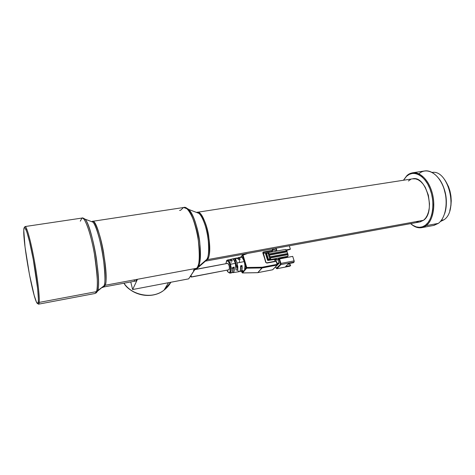 <?xml version="1.0" encoding="UTF-8"?>
<svg xmlns="http://www.w3.org/2000/svg" width="475" height="475" viewBox="0 0 475 475"><rect width="100%" height="100%" fill="white"/><g stroke="black" fill="none" stroke-linecap="round" stroke-linejoin="round"><path stroke-width="0.71" d="M170.828 282.257C169.32 285.154 167.058 287.779 164.047 290.13C151.204 300.794 129.129 293.223 123.969 283.213C132.572 296.014 152.582 299.315 164.047 290.13L170.828 282.257M96.205 292.944L97.601 291.104L104.013 285.802L103.811 286.971L105.123 285.285L137.489 279.276L105.123 285.285C106.827 283.07 106.317 272.127 103.592 252.468C100.023 232.008 94.288 219.61 92.405 221.338C98.129 217.675 109.737 275.577 105.123 285.285L104.013 285.802C103.508 287.209 102.843 287.755 102.024 287.446C102.95 287.66 103.615 287.114 104.013 285.802L96.478 291.626L39.199 302.409L38.291 301.845C37.988 304.398 37.222 304.113 35.981 300.99C31.475 290.124 23.328 243.354 23.756 230.797L23.768 230.369C23.946 222.318 27.639 231.634 31.76 251.792C35.892 271.854 38.992 295.984 38.291 301.845L39.199 302.409C39.876 296.78 37.204 274.894 33.315 255.087C29.438 235.214 25.496 223.119 24.605 227.394L25.068 226.551C26.523 225.845 30.471 239.762 34.01 258.733C37.561 277.667 39.823 297.095 39.199 302.409L96.478 291.626C98.367 286.223 97.102 267.199 93.456 248.864C89.828 230.5 84.722 217.182 81.985 218.061C83.95 216.012 90.274 230.262 94.4 253.929C97.595 276.634 98.283 289.198 96.478 291.626L97.601 291.104C99.097 289.049 98.794 278.896 96.692 260.644C93.985 241.27 88.018 221.718 85.073 219.201L83.428 218.167L85.073 219.201C91.972 225.393 101.84 282.037 97.601 291.104L104.013 285.802C108.003 277.537 99.334 227.763 92.922 222.128L90.832 221.35L92.922 222.128C95.671 224.426 101.056 241.698 103.407 258.774C105.218 274.894 105.42 283.902 104.013 285.802L105.123 285.285L103.811 286.971L102.837 286.775L103.811 286.971L135.814 281.004L137.489 279.276L196.68 268.274L197.671 267.799L198.217 266.861C200.379 264.017 200.86 255.485 199.666 241.27C197.897 226.682 192.155 211.998 188.136 209L185.683 207.652L188.136 209C197.095 215.579 204.315 257.011 198.217 266.861L197.671 267.799L206.839 259.35C211.886 251.293 206.209 218.696 198.823 213.322L196.003 212.183L198.823 213.322C202.148 215.769 206.779 227.412 208.157 238.943C209.071 250.212 208.632 257.011 206.839 259.35L206.382 260.116L207.361 259.647L205.408 261.143L204.719 261.197L205.408 261.143L196.05 269.343L197.671 267.799L196.68 268.274C205.135 258.24 193.052 203.252 183.493 207.527C186.687 205.61 194.453 216.933 197.891 236.437C200.058 255.289 199.654 265.899 196.68 268.274L195.599 268.476L193.319 270.275M26.855 229.223L25.899 229.366L26.855 229.223M80.287 221.172L81.985 218.061L25.068 226.551M179.55 210.425L180.613 210.259L183.493 207.527L92.411 221.338M204.814 261.499L206.382 260.116L204.814 261.499M197.03 212.319L196.911 212.343C204.802 209.03 214.284 251.507 207.361 259.647L423.558 220.263C436.181 211.898 426.247 174.907 412.591 178.832L415.607 178.879L418.226 179.829L420.779 181.598L423.16 184.122L425.273 187.31L428.355 195.148L429.495 203.834L429.263 208.05L428.509 211.945L427.268 215.359L425.594 218.167L423.558 220.263L207.361 259.647L205.438 261.137L420.096 221.902L423.558 220.263L419.775 221.962M418.908 173.814C426.111 167.081 437.647 172.538 443.11 186.295C448.691 199.963 446.233 217.716 438.336 223.375L426.164 225.637L425.457 225.18L428.017 222.597L430.124 219.106L431.698 214.842L432.654 209.974L432.951 204.689L432.571 199.221L431.526 193.794L429.863 188.646L427.648 183.985L424.988 180.007L422.002 176.872L418.802 174.687L415.536 173.535L412.324 173.428L409.296 174.361L406.558 176.273L403.489 180.245L406.843 175.679L403.429 180.257L406.558 176.273C413.44 169.652 424.543 175.061 429.863 188.646C435.284 202.136 433.016 219.628 425.457 225.18L426.164 225.637C433.907 219.973 436.234 202.083 430.683 188.296C425.244 174.408 413.879 168.898 406.843 175.679L412.342 172.823C419.924 171.356 428.878 180.179 432.298 193.218C435.783 206.221 432.915 220.614 426.164 225.637L438.336 223.375C445.229 218.352 448.21 204.054 444.725 191.152C441.299 178.22 432.226 169.498 424.49 170.982L412.84 172.752M444.653 213.619C448.358 203.187 445.716 187.197 438.853 178.535L441.043 181.842L443.276 186.455L444.95 191.562L445.989 196.941L446.352 202.368L446.019 207.611L444.653 213.625M441.352 220.299L443.905 219.824C458.601 210.603 448.252 169.444 432.161 172.425C448.252 169.444 458.601 210.603 443.905 219.824L440.295 221.582L443.905 219.824L441.352 220.299M446.363 201.828L446.031 196.81L443.769 187.738C445.645 192.761 446.5 197.95 446.34 203.306M449.789 210.668C452.699 199.547 450.989 189.204 444.653 179.633L448.489 186.527L449.997 191.11L450.929 195.943L451.25 200.818L450.941 205.533L449.783 210.674M92.376 221.344L91.788 221.706L92.376 221.344L92.922 222.128L82.122 218.037M194.56 270.032L196.68 268.274L194.56 270.032M421.889 227.632C418.036 228.333 414.283 227.002 410.632 223.63C415.963 228.416 421.141 229.087 426.164 225.637L421.889 227.632L433.966 225.382L438.336 223.375L433.574 225.453M425.457 225.18C420.713 228.475 415.791 227.953 410.691 223.618L413.09 225.417L416.26 226.878L419.461 227.341L422.566 226.777L425.457 225.18M416.189 221.706L418.76 222.051M410.59 179.485L408.381 180.999M412.591 178.832L197.143 212.307C199.88 211.096 206.079 220.358 208.608 235.226C210.164 249.583 209.748 257.723 207.361 259.647L206.536 259.991L206.839 259.35L198.217 266.861L197.517 267.924L194.554 270.038M194.809 269.652L195.492 269.562M37.78 303.525C38.517 304.659 38.986 304.285 39.199 302.409L38.588 304.154L95.119 293.467L96.478 291.626L95.119 293.467L97.601 291.104L95.819 292.956M23.768 230.369L24.207 227.602L24.837 227.537L26.82 231.848L29.521 241.656L33.238 259.356L37.667 288.901L38.374 298.858L38.291 301.845L37.632 303.584L36.427 302.035L34.17 295.355L29.468 274.621L25.038 247.012L23.768 230.369M135.654 281.034L137.489 279.276L132.632 289.542L130.762 281.948L132.632 289.542L188.67 278.855L194.857 269.384M134.265 280.636L135.007 280.986M188.67 278.855L132.632 289.542L137.489 279.276L195.599 268.476L188.67 278.855M242.63 254.867L242.369 255.455L244.477 262.604L244.963 265.751L244.542 270.311L243.521 270.988L244.405 270.548L244.744 269.289C245.213 267.134 245.029 264.569 244.203 261.588L246.05 267.757L246.739 267.467L246.276 268.078L246.739 267.467L246.05 267.757L246.644 268.197L262.058 267.953L257.765 272.68L262.158 267.668L277.139 265.056L277.394 264.379M242.529 272.953L241.662 271.278L242.018 272.496L243.271 271.029L242.018 272.496L242.577 272.947L242.018 272.496L242.6 272.923L246.751 267.686L242.678 254.832L242.369 255.455L243.052 255.158L246.739 267.467L262.158 267.229L277.163 264.343L276.498 261.517M225.916 263.696L226.807 260.395L226.617 260.947L227.335 260.644L228.243 261.256L229.152 262.734L230.339 266.908L230.333 271.195L229.793 272.395L229.069 272.662L228.16 272.021L227.145 270.251M229.906 273.131L230.458 272.834L229.793 272.395L230.458 272.834L229.906 273.131M277.353 264.332L276.486 261.482L275.844 261.096L266.618 262.865L265.715 262.378L266.843 263.085L276.04 261.339L277.163 264.343L262.158 267.229L262.147 267.947L262.158 267.229L262.158 267.668L262.158 267.229L246.739 267.467L246.644 268.197L246.05 267.757L244.744 269.289L246.05 267.757L242.369 255.455L241.092 257.046L242.737 258.299L244.203 261.588L237.114 262.984L237.785 269.806L236.01 270.079L235.339 263.334L230.5 264.29C231.509 268.327 231.497 271.172 230.458 272.834C231.497 271.172 231.509 268.327 230.5 264.29C229.645 261.571 228.695 260.134 227.656 259.979M227.115 270.257C227.276 271.54 228.22 272.496 229.942 273.131L231.551 272.876C232.643 272.472 233.059 270.637 232.797 267.372L234.228 267.087C234.496 270.388 234.074 272.246 232.964 272.65L239.299 271.652C240.487 271.213 240.932 269.266 240.641 265.804L242.06 265.519C242.357 269.016 241.906 270.988 240.706 271.433L239.94 271.243L240.742 271.421L241.793 270.18L242.06 265.519L240.641 265.804L240.374 270.412L239.293 271.652M232.964 272.65L232.192 272.43L233.017 272.644L233.979 271.468L234.228 267.087L232.797 267.372L232.548 271.706L232.138 272.502L230.987 272.769M191.407 277.044L190.843 275.595L191.407 277.044L229.098 269.747L191.467 276.895L191.009 275.352L191.467 276.895L229.098 269.747C229.71 266.861 229.199 264.741 227.584 263.387L196.217 269.23M268.678 254.024L286.769 250.663L268.28 254.226L286.87 250.776L287.114 251.548L286.87 250.776L268.28 254.226L267.93 253.098L266.564 253.347L268.399 259.267L269.77 259.006L269.414 257.877L288.022 254.386L287.773 253.614L269.171 257.094L268.523 255.004L287.114 251.548L268.523 255.004L287.108 251.792L287.577 253.513L287.043 251.857L269.485 255.123L270.008 256.797L269.485 255.123L269.034 255.152L287.108 251.792L268.523 255.004L269.171 257.094L287.654 253.507M269.45 256.904L287.719 253.507L287.951 254.689L269.414 257.877L288.01 254.624L269.414 257.877L269.77 259.006L268.399 259.267L266.564 253.347L266.107 253.549L267.942 259.463L268.399 259.267L267.942 259.463L266.107 253.549L266.564 253.347L266.285 252.991L265.584 253.905L267.52 260.158L267.942 259.463L268.387 259.985L268.399 259.267L268.387 259.985L271.29 259.439L268.387 259.985L267.936 259.7L267.52 260.158L267.953 260.46L276.551 259.148L267.953 260.46L268.387 259.985L267.692 260.389L265.584 253.905L266.101 253.08M289.786 266.178L290.641 265.489L290.373 264.64L288.456 264.106L290.373 264.64L290.641 265.489L285.701 266.451L288.444 263.684L285.701 266.451L290.641 265.489L289.887 266.196M285.819 257.23L285.95 257.646L285.819 257.23M289.423 264.373L289.156 263.542L289.423 264.373M287.203 257.408L287.06 256.975L287.203 257.408M290.053 249.452L286.567 250.373L290.053 249.452M266.226 253.027L266.564 253.347L267.93 253.098L268.684 252.552L269.117 253.935L268.684 252.552L267.947 252.938L268.512 254.048M287.951 254.689L287.862 256.197L286.888 257.028L288.093 255.948L287.951 254.689L269.925 258.02L287.951 254.689M268.684 252.552L285.386 249.44L286.668 250.681L286.33 249.826L285.386 249.44L266.285 252.991M269.77 259.006L270.827 259.439L270.376 257.99L270.839 259.469L287.583 256.31L271.29 259.439L269.77 259.006M292.701 256.369L294.227 261.226L293.425 262.723L294.102 262.052L294.144 260.87L280.927 263.411L280.891 264.599L294.102 262.052L280.891 264.599L276.848 268.731L289.988 266.142L276.937 268.678L280.891 264.599L280.927 263.411L294.144 260.87L292.701 256.369L279.104 259.006L278.178 259.967L279.033 259.065L280.464 263.601L280.927 263.411L279.496 258.869L280.927 263.411L280.464 263.601L280.446 264.314L280.891 264.599L280.446 264.314L276.498 268.399L276.937 268.678L276.153 268.137L275.708 266.629L276.325 268.381L280.499 264.207L279.033 259.065L292.701 256.369M288.444 263.684L293.425 262.723L288.444 263.684M286.354 249.862L290.368 249.12L289.305 245.807L290.368 249.12L286.354 249.862M268.399 252.629L266.35 253.009M265.602 253.65L266.012 253.187M278.184 258.94L277.578 259.587L279.336 258.459L286.888 257.028L278.184 258.94M275.654 259.154L275.892 259.908L276.498 259.261L274.746 260.389L278.113 259.754L274.746 260.389L274.431 259.386L274.746 260.389L275.892 259.908L275.654 259.154M190.481 276.296L190.885 276.753L190.481 276.296M190.897 276.765L191.223 276.996M263.031 252.985L263.399 252.451L263.031 252.872L263.399 252.451L272.567 250.764L271.558 251.893L263.186 253.436L271.558 251.893L272.573 250.289L263.405 251.97L262.817 252.991L265.958 262.414M276.135 248.217L277.008 250.984L276.135 248.217M279.638 258.4L279.775 258.816L279.638 258.4M277.94 259.202L278.113 259.754L277.94 259.202M226.979 260.324L227.442 260.009C228.54 259.908 229.556 261.333 230.5 264.29L235.339 263.334L236.027 266.879L236.01 270.079L237.785 269.806L234.49 258.632L232.756 259.017L234.49 258.632L236.55 261.381L237.815 266.57L237.785 269.806L234.49 258.632C235.481 259.101 236.36 260.549 237.114 262.984L244.203 261.588C243.283 258.733 242.25 257.218 241.092 257.046L242.683 254.832M195.926 269.426L227.709 263.382L228.671 264.433L229.366 266.802L229.372 269.082L228.808 269.937M272.721 249.482L273.404 248.716L272.721 249.482M275.642 248.306L276.515 251.073L275.642 248.306M277.038 263.251L279.086 262.853L278.178 259.967L279.086 262.853L277.038 263.251M274.817 249.583L275.447 251.275L274.989 249.814L272.941 250.194L274.799 249.583L272.876 249.957M226.812 260.395L229.033 259.659L230.981 261.179L232.406 260.894L230.434 259.356L229.835 259.831L231.052 259.421L232.406 260.894L230.981 261.179L229.645 259.724L228.505 260.057M230.518 259.338L236.692 257.984L238.806 259.635L240.225 259.356L238.076 257.682L237.482 258.121L238.765 257.759L240.225 259.356L238.806 259.635L238.088 258.626L236.692 257.984L235.683 259.267M240.736 267.116L242.06 265.519L240.736 267.116M235.339 263.334L234.133 260.448L232.756 259.017C233.73 259.493 234.591 260.929 235.339 263.334M232.887 268.749L234.228 267.087L232.887 268.749M226.557 261.018L228.243 261.256L229.858 264.682L230.523 269.206L229.793 272.395M275.809 261.119L266.695 262.853M266.618 262.865L265.941 262.443M265.917 262.366L263.061 253.038M263.055 252.706L263.405 251.97L263.399 252.451L272.567 250.764L272.692 250.082L272.567 250.764L272.911 250.462M276.45 261.464L275.904 261.108M276.539 265.941L279.086 262.853L279.074 263.328L277.18 263.69L279.074 263.328L276.515 265.935M238.67 271.534L237.239 269.919M232.097 268.244L231.99 267.894M231.224 262.717L231.23 262.402M277.358 264.884L276.171 261.363L266.843 263.085L265.715 262.378L262.883 252.332L272.573 250.289L272.323 248.912L272.917 250.088L271.736 251.821M247.701 253.412L243.052 255.158L247.701 253.412M277.163 264.343L277.139 265.056L277.163 264.343M272.882 250.076L272.507 248.876M245.361 253.84L242.749 254.82M240.884 257.07L238.165 257.664M240.041 258.032L240.498 257.444M272.757 269.717L277.139 265.056L262.147 267.947L257.866 272.644L272.585 269.8L277.252 265.014L272.84 269.628M243.295 270.999L242.066 270.228M239.471 262.331L239.453 260.312M246.644 268.197L242.6 272.923L257.777 272.65L262.058 267.953L246.644 268.197M257.741 272.68L242.541 272.959L257.658 272.656M257.866 272.644L272.644 269.764L257.866 272.644M168.506 282.702L164.047 290.13C152.41 299.523 132.394 296.038 123.927 283.219M197.072 212.319L198.823 213.322L183.7 207.492M242.018 272.579L242.286 272.893M226.64 260.597L225.892 263.702M243.533 270.988L240.706 271.433M268.559 254.036L286.769 250.663M289.898 266.19L276.854 268.731L276.153 268.132M287.862 256.197L287.167 256.916M275.69 266.647L276.141 268.102M273.161 248.757L272.668 249.31M263.215 252.528L265.947 262.378L266.653 262.847M272.87 249.939L274.799 249.583M272.917 250.088L272.531 248.876M242.707 254.82L245.278 253.858M240.801 257.088L242.387 255.111M242.001 272.525L241.632 271.284"/></g></svg>
